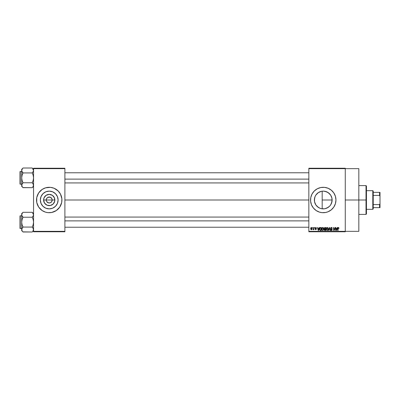 <?xml version="1.0" encoding="UTF-8"?>
<svg xmlns="http://www.w3.org/2000/svg" width="400" height="400" viewBox="0 0 400 400"><rect width="100%" height="100%" fill="white"/><g stroke="black" fill="none" stroke-linecap="round" stroke-linejoin="round"><path stroke-width="0.6" d="M46.485 201.135L46.26 200A2.965 2.965 0 0 0 49.225 202.965A2.965 2.965 0 0 0 52.19 200L54.85 200A5.625 5.625 0 0 1 49.225 205.625A5.625 5.625 0 0 1 43.6 200L52.19 200A2.965 2.965 0 0 1 49.225 202.965A2.965 2.965 0 0 1 46.26 200L46.485 198.865L47.575 197.535L49.8 197.09L50.87 197.535L51.965 198.865L52.19 200L51.69 201.645L51.965 201.135M48.645 202.91L46.76 201.645L48.645 202.91L50.36 202.74L49.225 202.965M58.1 200A8.875 8.875 0 0 1 49.225 208.875A8.875 8.875 0 0 1 40.345 200L41.02 196.605L42.945 193.725L45.825 191.8L49.225 191.125L52.62 191.8L55.5 193.725L57.425 196.605L58.1 200L57.425 203.395L55.5 206.275L52.62 208.2L49.225 208.875L45.825 208.2L42.945 206.275L41.02 203.395L40.345 200A8.875 8.875 0 0 1 49.225 191.125A8.875 8.875 0 0 1 58.1 200M52.93 212.155A12.705 12.705 0 0 0 61.93 200.01A12.705 12.705 0 0 1 49.225 212.705A12.705 12.705 0 0 1 36.52 200A12.705 12.705 0 0 0 45.52 212.155L47.98 212.645L51.7 212.46A12.705 12.705 0 0 0 52.895 212.165M45.55 212.165A12.705 12.705 0 0 0 46.735 212.46M46.755 212.465A12.705 12.705 0 0 0 51.695 212.465M331.39 203.53L332.125 200A8.875 8.875 0 0 1 323.245 208.875A8.875 8.875 0 0 1 314.37 200L314.54 201.72L314.53 198.31M329.425 206.375L326.8 208.135L329.48 206.32M324.52 208.785L321.515 208.705L319.85 208.2L317.35 206.635M324.995 208.705L325.465 208.595M319.5 208.045L319.845 208.2M319.87 208.21L320.19 208.335M316.115 205.29L318.04 207.19M314.965 203.19L315.25 203.85M335.41 203.68A12.705 12.705 0 0 0 335.955 200A12.705 12.705 0 0 1 323.245 212.705A12.705 12.705 0 0 1 310.54 200A12.705 12.705 0 0 0 319.545 212.155L322 212.645L325.725 212.46A12.705 12.705 0 0 0 326.92 212.165M319.57 212.165A12.705 12.705 0 0 0 325.72 212.465M326.95 212.155A12.705 12.705 0 0 0 334.985 204.865M334.99 204.86A12.705 12.705 0 0 0 335.405 203.695L335.955 200L335.405 196.31L333.81 192.94L331.31 190.18L328.11 188.26L324.49 187.355L320.77 187.54L317.26 188.795L314.265 191.015L312.04 194.01L310.785 197.52L310.6 201.245L311.51 204.86L313.425 208.06L316.19 210.565L319.56 212.16M345.27 200L358.825 200L358.825 168.66L358.825 200L345.27 200M64.895 200L308.845 200L64.895 200M51.69 201.645L50.36 202.74M324.075 208.84L323.67 208.865M322.7 208.86L321.8 208.76M325.92 208.465L326.7 208.18M330.39 205.27L329.605 206.195M331.335 203.66L330.905 204.49M331.94 201.8L331.77 202.49M332.115 199.58L332.11 200.485M314.53 201.685L314.54 198.27L315.045 196.605L315.865 195.07L318.315 192.62L321.515 191.295L323.245 191.125L324.98 191.295L328.18 192.62L330.63 195.07L331.45 196.605L331.955 198.27L331.955 201.73L330.63 204.93L329.525 206.275L328.18 207.38L324.98 208.705M316.79 206.095L316.19 205.39M319.105 207.85L318.695 207.62M321.135 208.62L320.595 208.47M308.845 168.235L345.27 168.235L308.845 168.235L308.845 168.66L345.27 168.66L345.27 231.34L308.845 231.34L308.845 168.235M345.27 168.66L308.845 168.66L308.845 231.765L308.845 231.34L345.27 231.34L345.27 231.765L308.845 231.765L345.27 231.765L345.27 168.235L345.27 168.66L358.825 168.66M312.545 227.53L312.815 227.955L312.545 227.53M314.39 227.53L314.66 227.955L314.39 227.53M319.075 227.53L318.845 228.415L317.91 228.415L317.395 227.53L318.255 230.495L318.54 230.495L319.36 227.53L318.845 228.415L317.91 228.415L317.395 227.53L318.255 230.495L318.54 230.495L319.36 227.53L318.54 230.495L318.255 230.495L317.395 227.53L317.675 227.53M321.94 228.005L322.745 227.49L321.975 227.945L321.705 229.01L322.745 230.535L323.785 228.975L323.52 227.955L322.515 227.52L321.815 228.28L321.925 230L322.875 230.525L323.745 229.495L323.565 228.03M326.365 228.005L327.175 227.49L326.4 227.945L326.135 229.01L327.175 230.535L328.215 228.975L327.95 227.955L326.945 227.52L326.24 228.28L326.26 229.8L327.305 230.525L328.17 229.495L327.995 228.03M331.4 227.49L330.79 227.73L330.565 228.35L330.79 228.935L331.905 229.475L331.54 230.18L330.64 229.645L330.85 230.275L331.45 230.535L332.015 230.3L332.21 229.575L330.955 228.67L330.89 228.09L331.51 227.85L332.295 228.49L332.07 227.785L331.4 227.49L330.565 228.35L331.95 229.71L331.445 230.185L330.64 229.645L331.45 230.535L332.22 229.72L330.83 228.345L331.38 227.835L332.295 228.49L331.4 227.49M337.25 227.53L337.015 228.415L336.085 228.415L335.57 227.53L336.43 230.495L336.71 230.495L337.53 227.53L337.015 228.415L336.085 228.415L335.57 227.53L336.43 230.495L336.71 230.495L337.53 227.53L336.71 230.495L336.43 230.495L335.57 227.53L335.85 227.53M325.725 212.46L328.11 211.74L331.31 209.82L333.81 207.06L335.405 203.69M338.41 227.49L338.835 227.7L338.33 227.495L337.895 227.835L337.8 230.495L338.07 230.495L338.15 227.97L338.54 227.875L338.995 228.415L338.41 227.49L337.8 228.48L337.8 230.495L338.07 230.495L338.11 228.06L338.4 227.835L338.72 228.355M334.99 227.53L334.99 229.9L333.565 227.53L333.565 230.495L333.835 230.495L333.835 228.115L335.26 230.495L335.26 227.53L334.99 227.53L335.26 227.53L334.99 227.53L334.99 229.9L333.565 227.53L333.565 230.495L333.835 230.495L333.835 228.115L335.26 230.495L335.26 227.53L335.26 230.495L334.97 230.495M329.24 227.53L328.395 230.495L328.675 230.495L329.39 227.875L330.025 230.495L330.305 230.495L329.505 227.53L328.395 230.495L328.675 230.495L329.39 227.875L330.025 230.495L330.305 230.495L329.505 227.53L330.305 230.495L330.025 230.495L329.39 227.875L328.675 230.495L328.395 230.495L329.24 227.53M324.915 227.53L324.14 228.06L324.46 229.125L324.22 230.04L324.62 230.455L325.75 230.495L325.75 227.53L324.915 227.53L325.75 227.53L324.915 227.53L324.095 228.4L324.46 229.125L324.17 229.75L324.91 230.495L325.75 230.495L325.75 227.53L325.75 230.495L324.91 230.495M319.72 228.005L320.53 227.53L319.6 228.3L319.82 230.195L321.32 230.495L321.32 227.53L320.53 227.53C319.78 227.685 319.44 228.185 319.51 229.03L320.14 230.44L321.32 230.495L321.32 227.53L321.32 230.495M315.735 227.49L315.085 228.25L316.065 229.055L315.8 229.415L315.125 229.11L315.745 229.725L316.345 228.98L315.36 228.065L315.76 227.8L316.395 228.185L316.285 227.805L315.735 227.49L315.085 228.19L316.085 229.155L315.74 229.415L315.125 229.11L315.745 229.725L316.355 229.11L315.355 228.135L315.715 227.8L316.395 228.185L315.805 227.495M313.62 227.53L313.57 229.09L313.045 229.61L313.62 229.34L313.89 229.685L313.89 227.53L313.62 227.53L313.89 227.53L313.62 227.53L313.57 229.09L313.045 229.61L313.62 229.34L313.89 229.685L313.89 227.53L313.89 229.685L313.62 229.685M311.405 227.49L310.905 227.725L310.655 228.63L310.86 229.425L311.405 229.725L312.01 229.34L312.16 228.605L312.01 227.875L311.405 227.49L310.655 228.63L311.405 229.725L312.16 228.605L311.405 227.49M320.185 191.665L321.13 191.38M321.8 191.24L322.705 191.14M321.49 191.3L319.505 191.95M317.35 193.365L318.045 192.805M318.7 192.375L319.11 192.145M318.325 192.61L316.795 193.9M315.255 196.14L315.77 195.21M316.195 194.61L316.625 194.09M331.765 197.495L332.125 200L322.18 200L332.125 200A8.875 8.875 0 0 0 323.245 191.125A8.875 8.875 0 0 0 314.37 200L315.005 196.7M330.7 195.18L331.94 198.195M330.905 195.51L330.565 194.975M323.66 191.13L326.795 191.865L329.425 193.625M328.255 192.67L329.48 193.68M326.695 191.82L327.635 192.28M322.18 191.185L322.18 200L322.18 191.185L321.545 191.285M52.19 200L46.26 200A2.965 2.965 0 0 1 49.225 197.035A2.965 2.965 0 0 1 52.19 200A2.965 2.965 0 0 0 49.225 197.035A2.965 2.965 0 0 0 46.26 200L43.6 200L44.025 197.85L46.1 195.325L49.225 194.375L52.35 195.325L54.42 197.85L54.74 201.095L53.2 203.975L50.32 205.515L47.07 205.195L44.545 203.125L43.6 200A5.625 5.625 0 0 1 49.225 194.375A5.625 5.625 0 0 1 54.85 200L52.19 200M33.555 231.765L64.895 231.765L64.895 231.34L33.555 231.34L33.555 168.66L64.895 168.66L64.895 231.34L64.895 168.235L33.555 168.235L64.895 168.235L64.895 168.66L33.555 168.66L33.555 168.235L33.555 231.34L64.895 231.34L64.895 231.765L33.555 231.765L33.555 231.34L33.555 231.765M51.7 212.46L56.285 210.565L59.79 207.06L61.685 202.48L61.87 198.755L60.43 194.01L58.21 191.015L54.085 188.26L50.47 187.355L45.535 187.84L42.165 189.435L38.66 192.94L36.76 197.52L36.76 202.48L38.66 207.06L42.165 210.565L45.535 212.16M358.825 231.34L358.825 200L358.825 231.34L345.27 231.34M319.545 187.845A12.705 12.705 0 0 0 310.54 200A12.705 12.705 0 0 1 323.245 187.295A12.705 12.705 0 0 1 335.955 200A12.705 12.705 0 0 0 335.41 196.32M335.405 196.305A12.705 12.705 0 0 0 334.99 195.14M334.985 195.135A12.705 12.705 0 0 0 326.95 187.845M326.92 187.835A12.705 12.705 0 0 0 325.735 187.54M325.72 187.535A12.705 12.705 0 0 0 319.57 187.835M312.04 194.01L311.475 195.22M311.51 204.86L312.04 205.99M318.315 207.38L315.865 204.93L314.54 201.73M315.675 195.365L315.03 196.635M316.625 194.085L316.12 194.705M45.52 187.845A12.705 12.705 0 0 0 36.52 199.99A12.705 12.705 0 0 1 49.225 187.295A12.705 12.705 0 0 1 61.93 200A12.705 12.705 0 0 0 52.93 187.845M52.895 187.835A12.705 12.705 0 0 0 51.71 187.54M51.695 187.535A12.705 12.705 0 0 0 46.755 187.535M46.735 187.54A12.705 12.705 0 0 0 45.55 187.835M61.87 201.245L61.87 198.755M61.38 196.31L60.96 195.14M36.58 198.755L36.58 201.245M37.065 203.69L37.485 204.86M54.155 192.62L52.62 191.8M41.84 195.07L41.02 196.605M44.29 207.38L45.825 208.2M56.605 204.93L57.425 203.395M46.76 198.355L46.485 198.865M51.965 198.865L50.36 197.26L48.09 197.26M49.8 197.09L49.225 197.035M338.725 228.455L338.4 227.835L338.11 228.06L338.07 228.46L338.4 227.835L338.11 228.06L338.4 227.835L338.725 228.455M338.07 230.495L337.8 230.495L337.8 228.48M337.98 227.69L338.33 227.495M336.44 229.73L336.175 228.76L336.925 228.76L336.635 229.765M333.835 230.495L333.565 230.495L333.565 227.53L333.855 227.53M331.59 227.505L331.935 227.655M332.295 228.49L331.98 228.27M331.325 227.84L330.845 228.46M330.835 228.295L331.41 228.88M332.205 229.88L332.105 230.175M332.17 230.04L332.015 230.3M330.645 229.73L330.92 229.72M331.115 230.09L331.445 230.185L330.91 229.61L331.445 230.185L331.865 229.41L330.97 229.055L330.565 228.265M331.445 230.185L331.865 229.41L330.57 228.46M331.945 229.78L330.97 229.055M331.95 229.71L331.44 229.21L331.95 229.71M330.69 227.865L331.05 227.55M328.06 228.17L328.15 228.435M328.205 229.235L328.175 229.485M326.14 228.87L326.19 228.46M327.95 227.955L327.175 227.49L327.95 227.955M327.52 227.56L327.175 227.49M327.005 230.165L326.69 229.965M326.495 228.395L326.52 229.69L327.17 230.185L327.945 228.97L327.17 230.185L326.52 229.69L326.405 229.02L327.175 227.835L327.55 227.96M327.64 228.04L327.175 227.835L327.915 229.37L327.22 230.185M326.405 229.02L326.555 228.255M327.785 228.23L327.935 228.78M324.46 229.125L324.17 229.75L324.46 229.125L324.095 228.315M324.91 227.875L325.48 227.875L324.63 227.915L324.365 228.4L324.835 228.91L325.48 228.915L324.95 228.915M324.85 230.145L324.44 229.7L324.69 229.29L324.44 229.755L324.79 230.135M324.44 229.7L324.69 229.29L324.44 229.7L324.69 229.29L325.48 229.26L325.48 230.15L324.44 229.7L324.69 229.29L324.445 229.635M325.48 227.875L325.48 228.915L325.48 227.875M324.615 228.865L324.37 228.51M324.595 227.93L324.365 228.4M324.975 229.26L325.48 229.26L325.48 230.15L325.01 230.15M323.635 228.17L323.725 228.435M321.71 228.87L321.765 228.46M323.52 227.955L322.745 227.49L323.52 227.955M323.09 227.56L322.745 227.49M322.745 230.185L322.09 229.69L322.745 230.185L323.515 228.97L322.745 230.185L322.26 229.965M322.065 228.395L322.09 229.69L321.975 229.02L322.75 227.835L323.515 228.97L323.375 229.76L322.795 230.185M321.975 229.02L322.125 228.255M323.43 228.395L323.51 228.78M320.565 230.495L320.14 230.44L320.565 230.495M319.96 230.34L319.58 229.665M319.535 229.435L319.515 229.13M319.52 228.795L319.57 228.42M319.85 229.62L319.8 229.365M320.41 227.885L319.89 228.31L319.78 229.03L319.89 228.31L321.05 227.875L321.05 230.15L320.19 230.09L319.85 228.43M320.19 230.09L321.05 230.15L321.05 227.875L319.89 228.31L320.35 227.895M319.785 228.85L319.795 229.33M320.06 228.03L319.89 228.31M318.375 230.185L318 228.76L318.75 228.76L318.335 230.01M316.395 228.185L316.11 228.14M316.125 228.22L315.715 227.8L316.125 228.22L315.715 227.8L315.355 228.135L316.355 229.17M315.95 227.865L315.355 228.135L315.69 228.45L315.425 228.33M315.715 227.8L315.355 228.135L315.715 227.8M316.355 229.11L315.745 229.725L315.125 229.11L315.74 229.415L316.085 229.155L315.085 228.12M315.745 229.725L315.125 229.11M315.225 229.46L315.135 229.19M315.395 229.07L315.74 229.415L316.02 228.99M316.085 229.155L315.74 229.415L316.085 229.185M313.3 229.725L313.045 229.61L313.62 229.34L313.3 229.725L313.62 229.34L313.3 229.725L313.62 229.34L313.3 229.725L313.62 229.34L313.3 229.725L313.12 229.3L313.62 228.645M312 229.365L311.765 229.62M311.13 229.66L310.86 229.425M311.89 228.61L311.415 229.415L311.885 228.475L311.4 227.8L310.93 228.48L311.415 229.415M311.87 228.87L311.65 229.325M311.8 228.095L311.885 228.475M336.4 229.575L336.175 228.76L336.925 228.76L336.675 229.625M318.225 229.575L318 228.76L318.75 228.76L318.465 229.765M366.025 200L366.025 214.4L366.025 200L358.825 200L366.025 200L366.025 185.6L366.025 200L366.445 200L366.025 200M366.445 213.975L366.445 200L366.445 213.975L366.025 214.4L358.825 214.4M322.18 200L322.18 208.815L322.18 200M366.445 186.025L366.445 200L366.445 186.025L366.025 185.6L358.825 185.6M33.455 185.88L32.765 187.105L33.555 185.23L33.185 183.965L33.46 185.87M22.895 187.575L32.235 187.69L33.555 186.375L32.235 187.69L32.765 187.105L32.235 187.69L23.015 187.69L22.065 186.505L21.79 184.595L23.015 182.77L22.06 180.38L21.695 177.85L22.065 175.315L23.015 172.93L22.065 171.74L21.695 170.465L22.065 171.735L21.695 170.465L22.48 168.595L21.695 170.465L21.695 185.23L22.07 186.515M23.015 168.005L22.48 168.595L23.015 168.005L22.48 168.595L23.015 168.005L32.235 168.005L23.015 168.005L21.695 169.325L23.015 168.005M20.255 184.2A0.255 0.255 0 0 1 20 183.95L20 171.75A0.255 0.255 0 0 1 20.255 171.495L21.695 171.495L20.255 171.495L20.255 184.2L21.695 184.2L20.255 184.2L20.255 171.495A0.255 0.255 0 0 0 20 171.75L20 183.95A0.255 0.255 0 0 0 20.255 184.2M32.35 168.125L33.555 170.465L33.46 169.83L33.46 171.105L32.235 172.93L32.765 172.34L32.235 172.93L23.015 172.93L32.235 172.93L33.185 175.32L33.555 177.85L33.185 180.385L32.235 182.77L23.015 182.77L32.235 182.77L33.18 183.96L33.555 185.23L33.185 183.965M32.8 183.4L32.235 182.77L33.185 180.385L33.555 177.85L33.185 175.32L32.235 172.93L33.455 171.115L33.18 171.74L33.555 170.465L33.175 169.185M23.015 182.77L21.79 184.59L23.015 182.77L22.06 180.38L21.695 177.85L21.695 186.375L22.065 183.965M32.235 187.69L33.18 186.505L32.235 187.69M21.695 169.325L21.695 177.85L22.065 175.315L23.015 172.93L21.79 171.115L21.695 169.325M21.695 185.195L21.695 186.375L22.49 187.115M22.48 187.105L21.79 185.88M22.45 172.3L23.015 172.93M22.48 183.355L21.79 184.585M32.235 182.77L33.455 184.585M33.555 169.325L32.235 168.005L33.455 169.82M64.895 179.12L308.845 179.12L64.895 179.12M308.845 220.88L64.895 220.88L308.845 220.88M372.8 190.68L373.225 191.105L373.225 192.375L373.225 191.105L372.8 190.68L366.445 190.68L372.8 190.68L372.8 209.32L366.445 209.32L372.8 209.32L372.8 190.68M373.225 208.895L372.8 209.32L373.225 208.895L373.225 207.625L373.225 208.895M373.225 195.42L373.225 204.58L373.225 192.375L373.225 195.42L379.575 195.42L380 196.31L380 203.69L379.575 204.58L373.225 204.58L373.225 207.625L373.225 204.58L379.575 204.58L379.575 207.625L380 207.625L380 203.69L380 207.625L379.575 207.625L379.575 204.58L380 203.69L380 192.375L373.225 192.375L379.575 192.375L379.575 195.42L379.575 192.375L380 192.375L380 196.31L379.575 195.42L373.225 195.42M373.225 207.625L379.575 207.625L373.225 207.625M20 171.87L20 172.345M20 183.355L20 183.83M32.235 172.93L32.765 172.34M33.455 171.115L33.185 171.735M21.79 171.115L22.065 171.735M33.455 230.18L32.765 231.405L33.555 229.535L33.185 228.265L33.46 230.17M22.885 231.865L32.235 231.995L33.555 230.675L32.235 231.995L32.765 231.405L32.235 231.995L23.015 231.995L22.065 230.805L21.79 228.895L23.015 227.07L22.06 224.68L21.695 222.15L22.065 219.615L23.015 217.23L22.065 216.04L21.695 214.77L22.065 216.035L21.695 214.77L22.48 212.895L21.695 214.77L21.695 229.535L22.075 230.82M23.015 212.31L22.48 212.895L23.015 212.31L22.48 212.895L23.015 212.31L32.235 212.31L23.015 212.31L21.695 213.625L23.015 212.31M20.255 228.505A0.255 0.255 0 0 1 20 228.25L20 216.05A0.255 0.255 0 0 1 20.255 215.8L21.695 215.8L20.255 215.8L20.255 228.505L21.695 228.505L20.255 228.505L20.255 215.8A0.255 0.255 0 0 0 20 216.05L20 228.25A0.255 0.255 0 0 0 20.255 228.505M32.35 212.425L33.555 214.77L33.46 214.13L33.46 215.405L32.235 217.23L32.765 216.645L32.235 217.23L23.015 217.23L32.235 217.23L33.185 219.62L33.555 222.15L33.185 224.685L32.235 227.07L23.015 227.07L32.235 227.07L33.18 228.26L33.555 229.535L33.185 228.265M32.8 227.7L32.235 227.07L33.185 224.685L33.555 222.15L33.185 219.62L32.235 217.23L33.455 215.415L33.18 216.04L33.555 214.77L33.175 213.485M23.015 227.07L21.79 228.89L23.015 227.07L22.06 224.68L21.695 222.15L21.695 230.675L22.065 228.265M32.235 231.995L33.18 230.805L32.235 231.995M21.695 213.625L21.695 222.15L22.065 219.615L23.015 217.23L21.79 215.415L21.695 213.625M21.695 229.495L21.695 230.675L22.505 231.435M22.065 230.805L22.48 231.405M22.45 216.6L23.015 217.23M22.48 227.66L21.79 228.885M32.235 227.07L33.455 228.885M33.555 213.625L32.235 212.31L33.455 214.12M20 216.17L20 216.645M20 227.655L20 228.13M32.235 217.23L32.765 216.645M33.455 215.415L33.185 216.035M21.79 215.415L22.065 216.035M64.895 172.765L308.845 172.765M64.895 182.93L308.845 182.93M308.845 227.235L64.895 227.235M308.845 217.07L64.895 217.07"/></g></svg>
